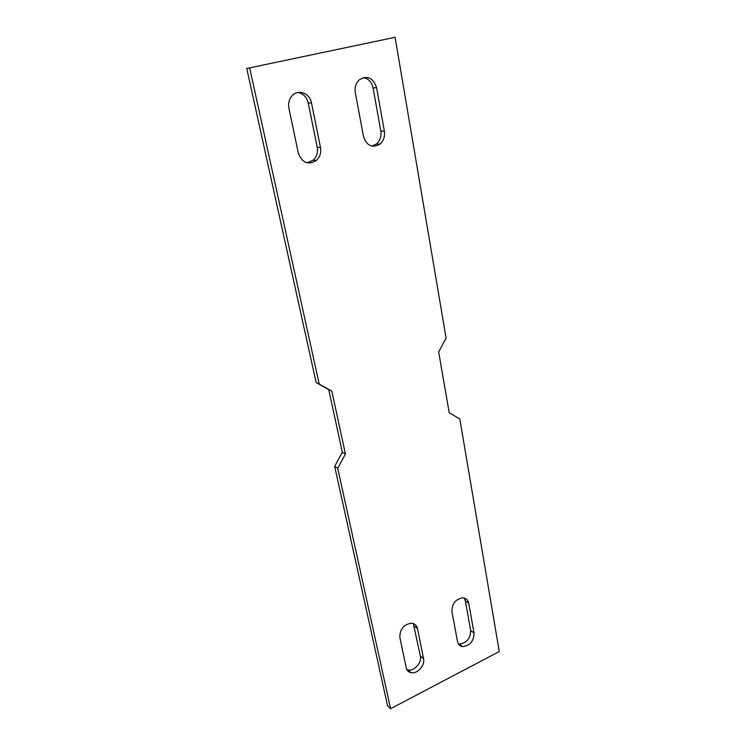 <?xml version="1.0" encoding="UTF-8"?>
<svg xmlns="http://www.w3.org/2000/svg" width="746" height="746" viewBox="0 0 746 746"><rect width="100%" height="100%" fill="white"/><g stroke="black" fill="none" stroke-linecap="round" stroke-linejoin="round"><path stroke-width="1.12" d="M249.714 68.156L319.204 384.087L316.145 382.567L328.744 389.599L342.321 452.225L334.665 466.343L387.566 705.735L390.606 708.7L499.26 651.538L459.825 419L449.204 412.725L438.676 351.888L446.108 338.134L395.091 37.3L246.74 68.483L395.091 37.3M319.204 384.087L331.839 391.137L345.426 454.081L337.724 468.283L334.665 466.343M390.606 708.7L337.724 468.283M376.599 87.702C373.028 77.519 367.163 74.964 358.994 80.055C355.777 83.412 354.555 87.618 355.32 92.672L363.479 136.49C366.715 145.806 372.189 148.361 379.919 144.155C383.612 140.873 385.095 136.546 384.367 131.165L376.599 87.702L373.065 87.879L380.833 131.091L384.367 131.165M288.907 108.217L298.316 153.107C302.111 162.889 308.135 165.342 316.388 160.455C319.959 157.042 321.321 152.706 320.472 147.466L311.492 102.929C309.898 93.222 298.148 88.737 292.106 95.73C289.103 99.181 288.031 103.34 288.907 108.217M474.036 633.028L468.721 603.262C467.994 599.924 466.036 598.106 462.846 597.816C455.592 599.075 451.955 603.663 451.927 611.58L457.494 641.476C458.147 644.441 459.853 646.148 462.613 646.596C470.027 645.691 473.841 641.168 474.036 633.028L470.679 630.519L465.345 600.875L464.208 598.022M414.291 626.043L417.49 628.617C416.734 625.428 414.795 623.619 411.68 623.199C403.791 624.262 399.847 628.981 399.847 637.354L406.197 667.67C406.868 670.467 408.528 672.146 411.177 672.706C417.387 674.151 425.211 665.339 423.579 658.793L420.38 656.098L413.312 623.553M417.49 628.617L423.579 658.793M316.145 382.567L246.74 68.483M371.732 146.085L376.422 144.006C380.096 140.742 381.57 136.434 380.833 131.091M373.065 87.879C371.704 81.985 368.468 78.544 363.358 77.547M307.035 162.824L313.171 160.204C316.724 156.809 318.076 152.501 317.227 147.288L308.247 103.023C306.709 96.98 303.202 93.464 297.729 92.495M458.352 643.817L459.294 644.012C466.688 643.127 470.484 638.632 470.679 630.519M406.906 669.619L408.034 669.936C414.235 671.381 422.022 662.625 420.38 656.098M345.426 454.081L342.321 452.225M331.839 391.137L328.744 389.599M465.345 600.875L468.721 603.262M320.472 147.466L317.227 147.288M311.492 102.929L308.247 103.023M459.294 644.012L462.613 646.596M376.422 144.006L379.919 144.155M408.034 669.936L411.177 672.706M313.171 160.204L316.388 160.455"/></g></svg>
